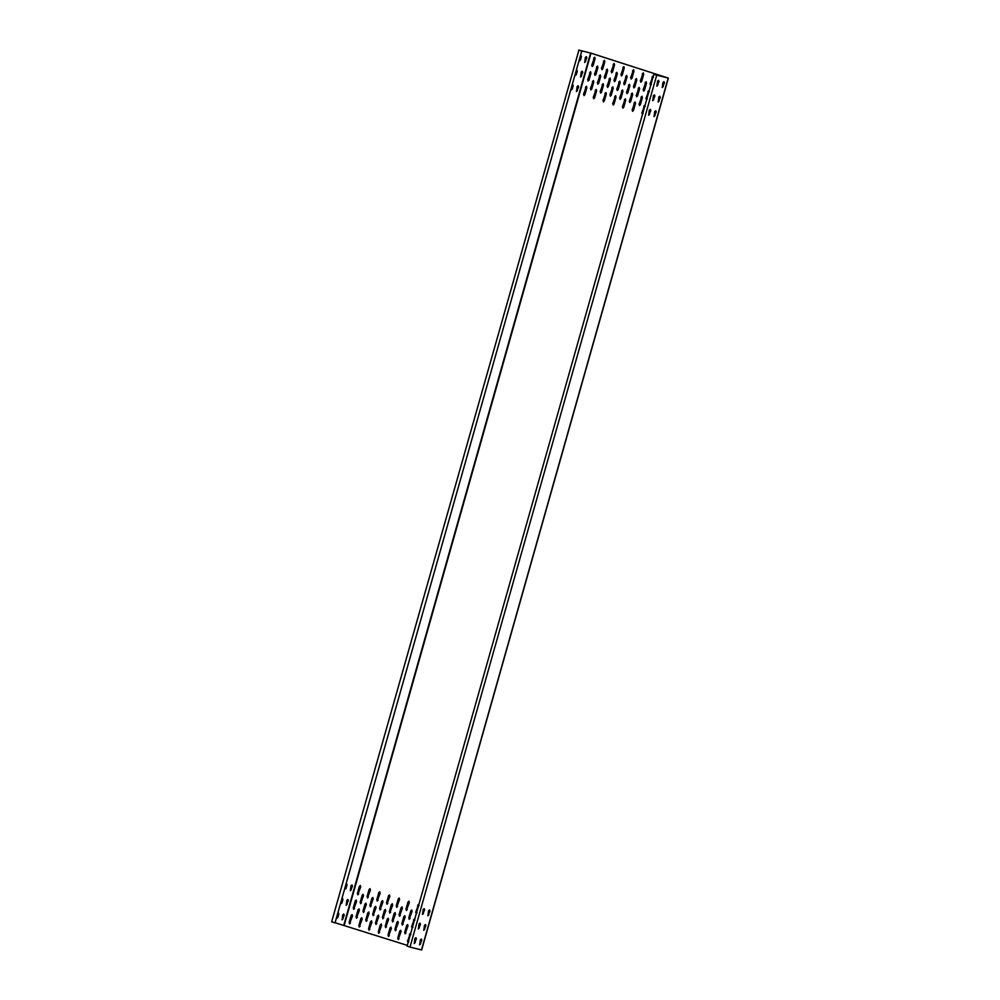 <?xml version="1.0" encoding="UTF-8"?>
<svg xmlns="http://www.w3.org/2000/svg" width="1000" height="1000" viewBox="0 0 1000 1000"><rect width="100%" height="100%" fill="white"/><g stroke="black" fill="none" stroke-linecap="round" stroke-linejoin="round"><path stroke-width="1.5" d="M335.075 922.738L407.312 945.387M332.212 922.013L335.037 922.875L581.763 50.987L578.938 50.113L591.213 53.225L668.213 78.05L655.212 74.775M421.5 949.938L668.213 78.05L421.5 949.938L409.988 947.087L656.712 75.2M408.462 946.55L409.988 947.087M407.075 946.225L653.8 74.325L655.188 74.662M343.862 924.938L590.588 53.05L668 78L654.087 74.412M656.787 86.088L657.763 85.25L658.5 80.312M662.188 87.45L663.162 86.6L663.9 81.675M652.675 100.625L653.65 99.787L654.388 94.85M658.075 101.975L659.062 101.137L659.788 96.2M648.562 115.15L649.538 114.312L650.275 109.375M653.962 116.512L654.95 115.662L655.675 110.738M414.175 943.45L415.15 942.613L415.887 937.675M419.575 944.8L420.562 943.962L421.287 939.038M418.288 928.925L419.263 928.075L420 923.15M423.688 930.275L424.675 929.438L425.4 924.5M422.4 914.388L423.375 913.55L424.113 908.612M427.8 915.738L428.787 914.9L429.513 909.963M597.612 66.087L596.562 66.85L597.925 67.3L595.875 74.562L594.513 74.125L597.5 66.05M595.875 74.562L594.938 75.362M607.337 69.225L606.287 69.987L607.65 70.425L605.6 77.7L604.237 77.263L607.225 69.188M605.6 77.7L604.663 78.5M617.05 72.362L616.013 73.125L617.375 73.562L615.312 80.825L613.962 80.388L616.95 72.325M615.312 80.825L614.375 81.638M626.775 75.5L625.737 76.263L627.1 76.7L625.037 83.963L623.675 83.525L626.675 75.45M625.037 83.963L624.1 84.775M636.5 78.625L635.462 79.4L636.812 79.837L634.763 87.1L633.4 86.662L636.4 78.587M634.763 87.1L633.825 87.912M646.225 81.762L645.175 82.525L646.538 82.975L644.488 90.237L643.125 89.8L646.112 81.725M644.488 90.237L643.55 91.037M593.5 80.625L592.463 81.388L593.812 81.825L591.763 89.087L590.4 88.65L593.4 80.575M591.763 89.087L590.825 89.9M603.225 83.75L602.175 84.525L603.538 84.963L601.487 92.225L600.125 91.788L603.112 83.713M601.487 92.225L600.55 93.038M612.938 86.888L611.9 87.662L613.263 88.1L611.2 95.363L609.85 94.925L612.837 86.85M611.2 95.363L610.262 96.175M594.8 57.25L593.763 58.025L595.125 58.463L593.062 65.725L591.712 65.287L594.7 57.213M593.062 65.725L592.125 66.537M590.7 71.787L589.65 72.55L591.013 72.987L588.962 80.262L587.6 79.825L590.588 71.75M588.962 80.262L588.025 81.062M586.587 86.325L585.538 87.088L586.9 87.525L584.85 94.787L583.488 94.35L586.475 86.275M584.85 94.787L583.913 95.6M604.525 60.388L603.488 61.163L604.85 61.6L602.788 68.863L601.425 68.425L604.425 60.35M602.788 68.863L601.85 69.675M600.413 74.925L599.375 75.688L600.737 76.125L598.675 83.4L597.312 82.95L600.312 74.887M598.675 83.4L597.737 84.2M596.3 89.45L595.262 90.225L596.625 90.662L594.562 97.925L593.2 97.487L596.2 89.412M594.562 97.925L593.625 98.737M614.25 63.525L613.212 64.287L614.575 64.737L612.513 72L611.15 71.562L614.15 63.487M612.513 72L611.575 72.8M610.138 78.062L609.1 78.825L610.462 79.262L608.4 86.525L607.038 86.088L610.037 78.012M608.4 86.525L607.463 87.338M606.025 92.587L604.987 93.35L606.35 93.8L604.288 101.062L602.925 100.625L605.925 92.55M604.288 101.062L603.35 101.862M623.975 66.662L622.925 67.425L624.288 67.862L622.238 75.138L620.875 74.688L623.862 66.625M622.238 75.138L621.3 75.938M619.862 81.188L618.812 81.962L620.175 82.4L618.125 89.663L616.763 89.225L619.75 81.15M618.125 89.663L617.188 90.475M615.75 95.725L614.7 96.487L616.062 96.925L614.012 104.2L612.65 103.763L615.638 95.688M614.012 104.2L613.075 105M633.7 69.8L632.65 70.562L634.012 71L631.962 78.263L630.6 77.825L633.587 69.75M631.962 78.263L631.025 79.075M629.587 84.325L628.538 85.1L629.9 85.538L627.85 92.8L626.487 92.362L629.475 84.288M627.85 92.8L626.912 93.6M625.475 98.863L624.425 99.625L625.788 100.062L623.737 107.325L622.375 106.888L625.363 98.825M623.737 107.325L622.8 108.138M643.413 72.925L642.375 73.7L643.737 74.138L641.675 81.4L640.312 80.962L643.312 72.888M641.675 81.4L640.738 82.212M639.3 87.463L638.263 88.225L639.625 88.663L637.562 95.938L636.213 95.5L639.2 87.425M637.562 95.938L636.625 96.737M635.188 102L634.15 102.762L635.513 103.2L633.45 110.463L632.1 110.025L635.087 101.95M633.45 110.463L632.513 111.275M651.4 84.537L650.037 84.1L653.037 76.025M653.138 76.062L652.1 76.838L653.462 77.275M647.288 99.075L645.925 98.625L648.925 90.562M649.025 90.6L647.987 91.363L649.35 91.8M643.175 113.6L641.812 113.162L644.812 105.087M644.912 105.125L643.875 105.9L645.238 106.337M350.462 923.088L349.1 922.65L351.15 915.387L352.512 915.825L349.525 923.9M352.2 914.613L351.15 915.387L352.088 914.575M354.575 908.562L353.212 908.112L355.262 900.85L356.625 901.287L353.638 909.362M356.312 900.088L355.262 900.85L356.2 900.05M358.688 894.025L357.325 893.587L359.375 886.325L360.737 886.762L357.75 894.837M360.425 885.55L359.375 886.325L360.312 885.512M360.188 926.225L358.825 925.788L360.875 918.525L362.238 918.962L359.25 927.025M361.925 917.75L360.875 918.525L361.812 917.712M364.3 911.688L362.938 911.25L364.988 903.988L366.35 904.425L363.363 912.5M366.025 903.225L364.988 903.988L365.925 903.188M368.4 897.163L367.05 896.725L369.1 889.463L370.462 889.9L367.463 897.962M370.138 888.688L369.1 889.463L370.037 888.65M369.9 929.362L368.537 928.925L370.6 921.65L371.962 922.087L368.963 930.163M371.637 920.888L370.6 921.65L371.538 920.85M374.012 914.825L372.65 914.388L374.712 907.125L376.075 907.562L373.075 915.638M375.75 906.35L374.712 907.125L375.65 906.312M378.125 900.3L376.763 899.862L378.825 892.588L380.188 893.025L377.188 901.1M379.862 891.825L378.825 892.588L379.762 891.787M379.625 932.5L378.263 932.05L380.325 924.788L381.688 925.225L378.688 933.3M381.362 924.025L380.325 924.788L381.262 923.988M383.738 917.962L382.375 917.525L384.438 910.263L385.8 910.7L382.8 918.775M385.475 909.488L384.438 910.263L385.375 909.45M387.85 903.425L386.488 902.987L388.55 895.725L389.9 896.162L386.912 904.237M389.588 894.963L388.55 895.725L389.487 894.925M389.35 935.625L387.987 935.188L390.037 927.925L391.4 928.363L388.413 936.438M391.087 927.163L390.037 927.925L390.975 927.113M393.462 921.1L392.1 920.662L394.15 913.388L395.513 913.838L392.525 921.9M395.2 912.625L394.15 913.388L395.087 912.588M397.575 906.562L396.213 906.125L398.263 898.863L399.625 899.3L396.637 907.375M399.312 898.1L398.263 898.863L399.2 898.05M399.075 938.763L397.713 938.325L399.762 931.062L401.125 931.5L398.137 939.575M400.812 930.288L399.762 931.062L400.7 930.25M403.188 924.237L401.825 923.787L403.875 916.525L405.238 916.963L402.25 925.037M404.925 915.763L403.875 916.525L404.812 915.725M407.3 909.7L405.938 909.262L407.987 902L409.35 902.438L406.362 910.512M409.038 901.225L407.987 902L408.925 901.188M408.787 941.9L407.438 941.462L410.425 933.388M410.525 933.425L409.487 934.2L410.85 934.638M412.9 927.362L411.538 926.925L414.538 918.85M414.637 918.9L413.6 919.663L414.963 920.1M417.013 912.837L415.65 912.4L418.65 904.325M418.75 904.362L417.713 905.138L419.075 905.575M622.663 90.025L621.625 90.787L622.987 91.237L620.925 98.5L619.562 98.062L622.562 89.987M620.925 98.5L619.987 99.3M632.388 93.162L631.35 93.925L632.712 94.362L630.65 101.638L629.288 101.188L632.288 93.125M630.65 101.638L629.712 102.438M642.113 96.3L641.062 97.062L642.425 97.5L640.375 104.763L639.012 104.325L642 96.25M640.375 104.763L639.438 105.575M357.375 917.387L356.012 916.95L358.075 909.688L359.438 910.125L356.438 918.2M359.113 908.925L358.075 909.688L359.012 908.875M367.1 920.525L365.737 920.088L367.8 912.825L369.15 913.263L366.163 921.338M368.837 912.05L367.8 912.825L368.738 912.013M376.825 923.662L375.462 923.225L377.512 915.95L378.875 916.4L375.887 924.463M378.562 915.188L377.512 915.95L378.45 915.15M386.538 926.8L385.188 926.363L387.238 919.087L388.6 919.525L385.6 927.6M388.275 918.325L387.238 919.087L388.175 918.288M396.262 929.925L394.9 929.488L396.962 922.225L398.325 922.663L395.325 930.738M398 921.462L396.962 922.225L397.9 921.425M405.988 933.062L404.625 932.625L406.688 925.362L408.038 925.8L405.05 933.875M407.725 924.6L406.688 925.362L407.625 924.55M361.488 902.862L360.125 902.425L362.188 895.15L363.55 895.588L360.55 903.662M363.225 894.388L362.188 895.15L363.125 894.35M371.213 906L369.85 905.55L371.9 898.288L373.263 898.725L370.275 906.8M372.95 897.525L371.9 898.288L372.837 897.487M380.938 909.125L379.575 908.688L381.625 901.425L382.987 901.862L380 909.938M382.675 900.662L381.625 901.425L382.562 900.612M390.65 912.262L389.3 911.825L391.35 904.562L392.713 905L389.712 913.075M392.388 903.787L391.35 904.562L392.287 903.75M400.375 915.4L399.012 914.963L401.075 907.7L402.438 908.138L399.438 916.2M402.113 906.925L401.075 907.7L402.013 906.888M410.1 918.538L408.738 918.1L410.8 910.825L412.15 911.263L409.162 919.338M411.838 910.062L410.8 910.825L411.737 910.025M590.588 53.05L579.113 50.25M580.513 55.375L581.438 56.513L580.375 60.3L578.962 60.862M585.337 57.488L586.375 56.662L586.85 57.875L584.738 62.475L585.337 57.488M576.4 69.9L577.325 71.05L576.263 74.825L574.85 75.388M581.225 72.025L582.263 71.2L582.737 72.4L580.625 77.013L581.225 72.025M572.3 84.438L573.225 85.575L572.15 89.362L570.737 89.925M577.112 86.55L578.15 85.725L578.625 86.938L576.512 91.538L577.112 86.55M337.912 912.738L338.837 913.875L337.762 917.663L336.35 918.225M342.725 914.85L343.775 914.025L344.237 915.238L342.125 919.837L342.725 914.85M342.025 898.2L342.95 899.35L341.875 903.125L340.462 903.688M346.838 900.325L347.925 899.5L348.35 900.7L346.238 905.312L346.838 900.325M346.138 883.675L347.062 884.812L345.988 888.6L344.575 889.163M350.95 885.788L352 884.963L352.463 886.175L350.35 890.775L350.95 885.788M581.763 50.987L578.65 50.087M331.637 921.888L578.938 50.113M579.2 61.075L580.175 60.237L580.913 55.3M584.6 62.425L585.588 61.588L586.312 56.65M575.087 75.6L576.062 74.763L576.8 69.825M580.487 76.963L581.475 76.112L582.2 71.188M570.975 90.138L571.95 89.3L572.688 84.362M576.375 91.487L577.362 90.65L578.088 85.712M336.587 918.438L337.575 917.6L338.3 912.663M342 919.788L342.975 918.95L343.713 914.013M340.7 903.9L341.688 903.062L342.413 898.125M346.112 905.263L347.088 904.412L347.825 899.488M344.812 889.375L345.8 888.538L346.525 883.6M350.225 890.725L351.2 889.887L351.938 884.95M596.788 66.912L595.05 75.388M606.512 70.05L604.775 78.513M616.225 73.175L614.487 81.65M625.95 76.312L624.212 84.787M635.675 79.45L633.938 87.925M645.4 82.587L643.662 91.062M592.675 81.438L590.938 89.913M602.4 84.575L600.662 93.05M612.112 87.713L610.375 96.188M593.975 58.075L592.238 66.55M589.862 72.613L588.125 81.075M585.75 87.137L584.012 95.612M603.7 61.212L601.962 69.688M599.587 75.738L597.85 84.213M595.475 90.275L593.737 98.75M613.425 64.35L611.688 72.812M609.312 78.875L607.575 87.35M605.2 93.413L603.462 101.888M623.15 67.487L621.413 75.95M619.038 82.013L617.3 90.487M614.925 96.55L613.188 105.013M632.863 70.612L631.125 79.088M628.763 85.15L627.025 93.625M624.65 99.675L622.913 108.15M642.588 73.75L640.85 82.225M638.475 88.287L636.737 96.75M634.362 102.812L632.625 111.287M652.312 76.888L650.575 85.363M648.2 91.412L646.462 99.887M644.087 105.95L642.35 114.425M351.375 915.438L349.637 923.913M355.487 900.913L353.75 909.375M359.6 886.375L357.863 894.85M361.087 918.575L359.35 927.05M365.2 904.038L363.462 912.513M369.312 889.513L367.575 897.987M370.812 921.712L369.075 930.175M374.925 907.175L373.188 915.65M379.038 892.65L377.3 901.112M380.538 924.837L378.8 933.312M384.65 910.312L382.912 918.787M388.762 895.775L387.025 904.25M390.262 927.975L388.525 936.45M394.375 913.45L392.638 921.912M398.488 898.913L396.75 907.387M399.988 931.112L398.25 939.587M404.087 916.587L402.362 925.05M408.2 902.05L406.463 910.525M409.7 934.25L407.962 942.725M413.812 919.712L412.075 928.188M417.925 905.188L416.188 913.662M621.838 90.85L620.1 99.312M631.562 93.987L629.825 102.45M641.287 97.112L639.55 105.588M358.288 909.737L356.55 918.213M368.013 912.875L366.275 921.35M377.738 916.012L376 924.488M387.45 919.15L385.712 927.613M397.175 922.275L395.438 930.75M406.9 925.413L405.163 933.888M362.4 895.212L360.662 903.675M372.125 898.35L370.387 906.812M381.85 901.475L380.112 909.95M391.562 904.613L389.825 913.088M401.287 907.75L399.55 916.225M411.012 910.888L409.275 919.35M657.513 81.15L658.562 80.325L659.025 81.538L656.912 86.137L657.513 81.15M662.913 82.513L664 81.688L664.438 82.888L662.312 87.5L662.913 82.513M653.4 95.688L654.45 94.862L654.912 96.062L652.8 100.675L653.4 95.688M658.812 97.037L659.85 96.213L660.325 97.425L658.213 102.025L658.812 97.037M649.287 110.213L650.337 109.388L650.8 110.6L648.688 115.2L649.287 110.213M654.7 111.575L655.775 110.75L656.213 111.95L654.1 116.562L654.7 111.575M414.9 938.512L415.95 937.688L416.413 938.9L414.3 943.5L414.9 938.512M420.312 939.875L421.35 939.038L421.825 940.25L419.675 944.85L420.312 939.875M419.012 923.988L420.1 923.162L420.525 924.362L418.413 928.975L419.012 923.988M424.425 925.337L425.462 924.513L425.938 925.725L423.825 930.325L424.425 925.337M423.125 909.45L424.175 908.625L424.637 909.837L422.525 914.438L423.125 909.45M428.537 910.812L429.575 909.975L430.05 911.188L427.9 915.788L428.537 910.812M591 53.163L344.275 925.062M421.65 950L668.363 78.112"/></g></svg>
